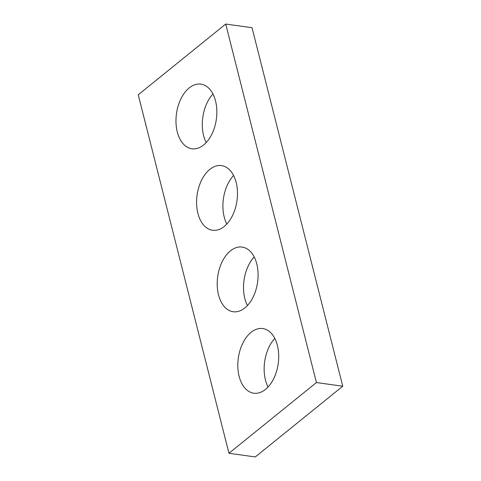 <?xml version="1.0" encoding="UTF-8"?>
<svg xmlns="http://www.w3.org/2000/svg" width="481" height="481" viewBox="0 0 481 481"><rect width="100%" height="100%" fill="white"/><g stroke="black" fill="none" stroke-linecap="round" stroke-linejoin="round"><path stroke-width="0.72" d="M252.038 27.724L342.755 386.225L255.285 456.95L228.962 453.276L138.245 94.775L225.715 24.05L252.038 27.724M225.715 24.05L316.426 382.551L342.755 386.225M251.046 332.365A32.636 20.136 -82.1 0 0 237.867 367.508A32.636 20.136 -82.1 0 0 253.758 393.205A32.636 20.136 -82.1 0 0 278.21 363.66A32.636 20.136 -82.1 0 0 262.77 328.559A32.636 20.136 -82.1 0 0 251.046 332.365M274.813 338.432A32.636 20.136 -82.1 0 0 268.037 387.001M230.429 250.884A32.636 20.136 -82.1 0 0 217.25 286.027A32.636 20.136 -82.1 0 0 233.141 311.73A32.636 20.136 -82.1 0 0 257.594 282.185A32.636 20.136 -82.1 0 0 242.153 247.078A32.636 20.136 -82.1 0 0 230.429 250.884M254.196 256.95A32.636 20.136 -82.1 0 0 247.42 305.525M209.812 169.408A32.636 20.136 -82.1 0 0 196.633 204.551A32.636 20.136 -82.1 0 0 212.524 230.249A32.636 20.136 -82.1 0 0 236.977 200.709A32.636 20.136 -82.1 0 0 221.537 165.602A32.636 20.136 -82.1 0 0 209.812 169.408M233.58 175.475A32.636 20.136 -82.1 0 0 226.804 224.05M189.195 87.933A32.636 20.136 -82.1 0 0 176.016 123.07A32.636 20.136 -82.1 0 0 191.907 148.773A32.636 20.136 -82.1 0 0 216.36 119.228A32.636 20.136 -82.1 0 0 200.92 84.121A32.636 20.136 -82.1 0 0 189.195 87.933M212.963 93.999A32.636 20.136 -82.1 0 0 206.187 142.568M316.426 382.551L228.962 453.276"/></g></svg>
